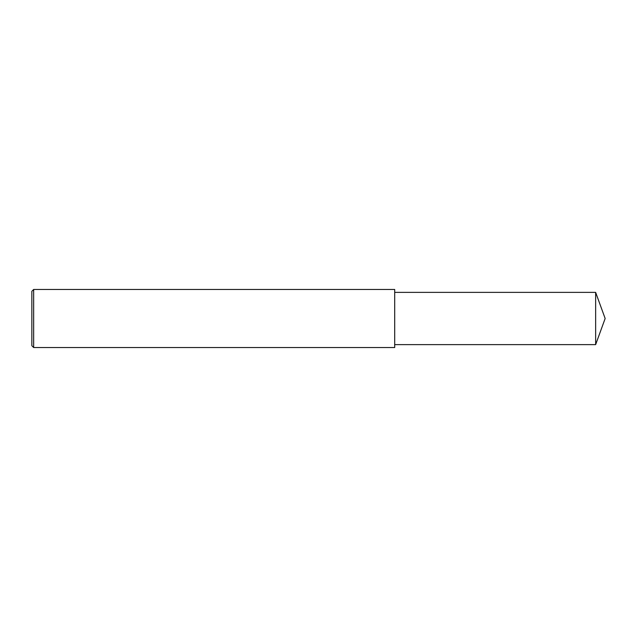 <?xml version="1.0" encoding="UTF-8"?>
<svg xmlns="http://www.w3.org/2000/svg" width="637" height="637" viewBox="0 0 637 637"><rect width="100%" height="100%" fill="white"/><g stroke="black" fill="none" stroke-linecap="round" stroke-linejoin="round"><path stroke-width="0.96" d="M33.665 289.469L31.85 291.284L31.85 345.716L33.665 347.531L33.665 289.469L394.701 289.469L394.701 347.531L33.665 347.531M595.643 292.375L595.643 344.625L605.15 318.5L595.643 292.375L394.701 292.375M595.643 344.625L394.701 344.625"/></g></svg>
